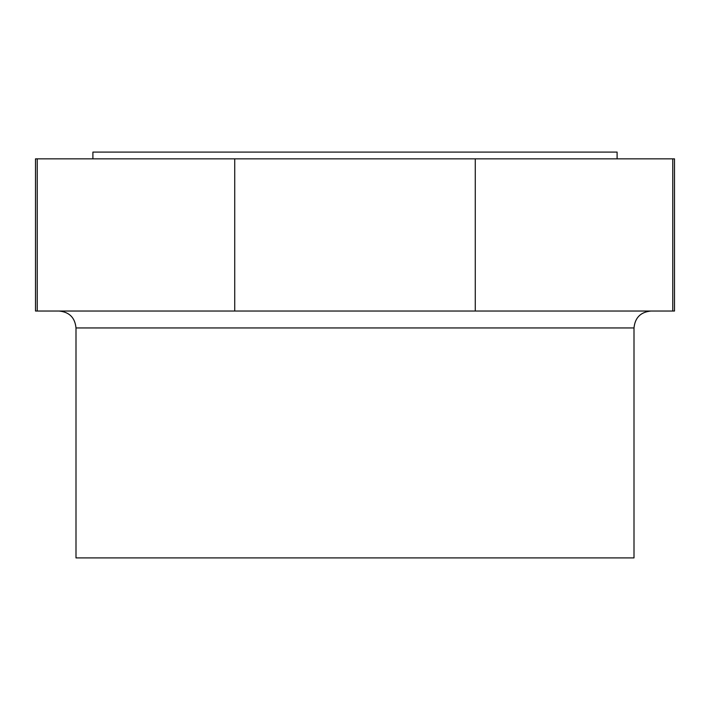 <?xml version="1.0" encoding="UTF-8"?>
<svg xmlns="http://www.w3.org/2000/svg" width="710" height="710" viewBox="0 0 710 710"><rect width="100%" height="100%" fill="white"/><g stroke="black" fill="none" stroke-linecap="round" stroke-linejoin="round"><path stroke-width="1.06" d="M672.769 158.854L674.5 158.854L674.5 311.033L672.769 311.033L672.769 158.854L37.231 158.854L37.231 311.033L35.5 311.033L35.5 158.854L37.231 158.854M234.726 158.854L234.726 311.033L37.231 311.033M672.769 311.033L475.274 311.033L475.274 158.854M475.274 311.033L234.726 311.033M92.904 158.854L92.904 152.091L617.096 152.091L617.096 158.854M650.91 311.033C640.642 312.036 635.006 317.672 634.003 327.949L634.003 557.909L75.997 557.909L75.997 327.949C74.994 317.672 69.358 312.036 59.09 311.033M634.003 327.949L75.997 327.949"/></g></svg>
